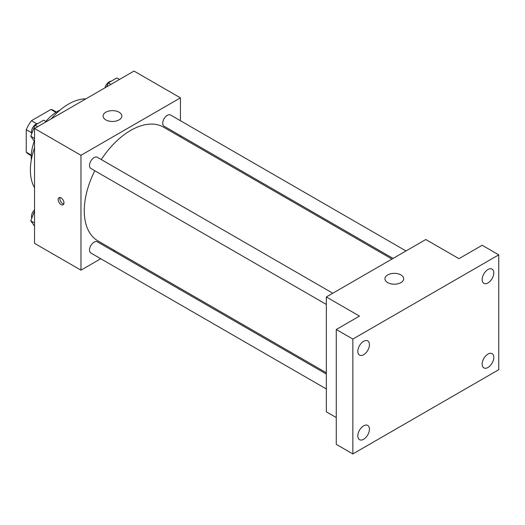 <?xml version="1.0" encoding="UTF-8"?>
<svg xmlns="http://www.w3.org/2000/svg" width="525" height="525" viewBox="0 0 525 525"><rect width="100%" height="100%" fill="white"/><g stroke="black" fill="none" stroke-linecap="round" stroke-linejoin="round"><path stroke-width="0.79" d="M36.73 123.762L31.441 120.711L50.899 109.476A25.193 14.543 120 0 1 53.767 110.506L56.444 112.055M31.283 155.078L26.25 152.171A25.193 14.543 120 0 0 28.573 154.14L31.257 155.689M26.25 152.171L26.25 129.708A25.193 14.543 120 0 1 31.441 120.711M31.539 132.759L26.25 129.708M55.932 112.383L50.899 109.476M31.329 159.895A37.511 21.656 -60 0 1 34.256 141.232M45.826 121.419A37.511 21.656 -60 0 1 60.132 110.014M34.538 187.701A53.924 31.133 -60 0 1 34.538 147.774M51.24 118.853A53.924 31.133 -60 0 1 85.818 98.89M100.748 258.733L80.962 270.158L34.538 243.357L34.538 128.494L134.013 71.065L180.436 97.867L180.436 120.717M114.785 250.628L113.695 251.258M94.795 170.756A65.651 37.905 120 0 0 84.276 210.814A65.651 37.905 120 0 0 97.873 240.863L326.327 372.763M391.978 259.055L163.524 127.155A65.651 37.905 120 0 0 101.266 159.548M180.436 135.66L180.436 136.92M80.962 270.158L80.962 155.295L180.436 97.867M406.015 250.95L170.54 115.001A6.471 3.734 120 0 0 165.552 116.734A6.471 3.734 120 0 0 162.73 123.25A6.471 3.734 120 0 0 164.069 126.21L393.067 258.425M326.327 374.023L97.328 241.808A6.471 3.734 120 0 0 92.341 243.548A6.471 3.734 120 0 0 89.513 250.058A6.471 3.734 120 0 0 90.858 253.017L326.327 388.966M326.327 304.428L90.858 168.479A6.471 3.734 -60 0 1 90.858 161.011A6.471 3.734 -60 0 1 97.328 157.27L332.798 293.219M80.962 155.295L34.538 128.494M105.827 119.877A9.378 5.414 180 0 1 103.084 116.051A9.378 5.414 180 0 1 112.462 110.637A9.378 5.414 180 0 1 121.839 116.051A9.378 5.414 180 0 1 116.051 121.052A9.378 5.414 180 0 1 105.827 119.877M63.965 202.912A4.102 2.369 60 0 1 63.118 204.796A4.102 2.369 60 0 1 59.017 202.427A4.102 2.369 60 0 1 59.017 197.689A4.102 2.369 60 0 1 62.173 198.785A4.102 2.369 60 0 1 63.965 202.912M63.774 204.002A4.102 2.369 60 0 1 60.683 201.462A4.102 2.369 60 0 1 60.027 197.512M336.276 417.565L326.327 411.823L326.327 296.96L425.801 239.525L458.962 258.668L482.173 245.267L498.75 254.842L498.75 369.705L352.852 453.935L336.276 444.367L336.276 329.503L359.487 316.103L326.327 296.96M352.852 453.935L352.852 339.071L336.276 329.503M352.852 339.071L498.75 254.842M387.673 282.601A9.378 5.414 180 0 1 384.923 278.768A9.378 5.414 180 0 1 394.301 273.354A9.378 5.414 180 0 1 403.679 278.768A9.378 5.414 180 0 1 397.891 283.776A9.378 5.414 180 0 1 387.673 282.601M487.974 282.936A8.216 4.745 -60 0 1 483.866 283.342A8.216 4.745 -60 0 1 482.606 276.754A8.216 4.745 -60 0 1 487.974 269.515A8.216 4.745 -60 0 1 492.083 269.108A8.216 4.745 -60 0 1 493.342 275.691A8.216 4.745 -60 0 1 487.974 282.936M363.635 354.723A8.216 4.745 -60 0 1 359.527 355.13A8.216 4.745 -60 0 1 358.267 348.548A8.216 4.745 -60 0 1 363.635 341.303A8.216 4.745 -60 0 1 367.736 340.896A8.216 4.745 -60 0 1 368.996 347.484A8.216 4.745 -60 0 1 363.635 354.723M363.635 439.261A8.216 4.745 -60 0 1 359.527 439.668A8.216 4.745 -60 0 1 358.267 433.086A8.216 4.745 -60 0 1 363.635 425.847A8.216 4.745 -60 0 1 367.736 425.44A8.216 4.745 -60 0 1 368.996 432.023A8.216 4.745 -60 0 1 363.635 439.261M487.974 367.474A8.216 4.745 -60 0 1 483.866 367.881A8.216 4.745 -60 0 1 482.606 361.298A8.216 4.745 -60 0 1 487.974 354.053A8.216 4.745 -60 0 1 492.083 353.647A8.216 4.745 -60 0 1 493.342 360.235A8.216 4.745 -60 0 1 487.974 367.474M34.538 141.632L30.765 136.264L35.07 125.16L43.687 120.186L46.305 121.702M34.538 138.442L30.765 136.264M37.695 126.676L35.07 125.16M38.003 123.467A6.471 3.734 120 0 0 31.487 132.018A6.471 3.734 120 0 0 31.769 133.678M106.772 86.789L108.288 82.891L116.898 77.917L119.523 79.433M110.906 84.407L108.288 82.891M111.215 81.198A6.471 3.734 120 0 0 104.961 87.832M34.538 226.17L30.765 220.802L34.538 211.076M34.538 222.981L30.765 220.802M34.538 209.816A6.471 3.734 120 0 0 31.487 216.556A6.471 3.734 120 0 0 31.769 218.216"/></g></svg>
